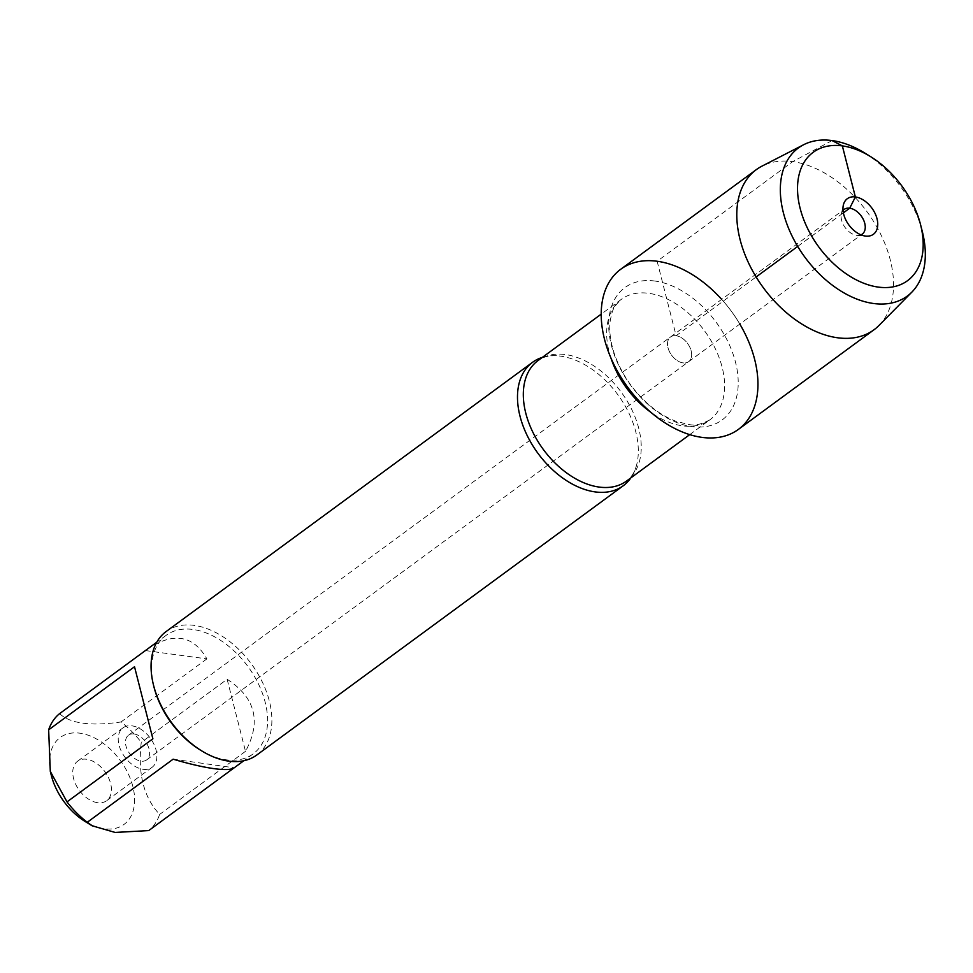 <?xml version="1.0" encoding="UTF-8"?>
<svg xmlns="http://www.w3.org/2000/svg" width="973" height="973" viewBox="0 0 973 973"><rect width="100%" height="100%" fill="white"/><g stroke="black" fill="none" stroke-linecap="round" stroke-linejoin="round"><path stroke-width="0.73" stroke-dasharray="4.87 3.65" d="M134.092 733.995A15.325 9.912 -126.3 0 1 147.726 745.342A15.325 9.912 -126.3 0 1 146.619 759.925A15.325 9.912 -126.3 0 1 141.012 761.154A15.325 9.912 -126.3 0 1 127.378 749.806A15.325 9.912 -126.3 0 1 128.485 735.235A15.325 9.912 -126.3 0 1 134.092 733.995M676.126 335.746A15.325 9.912 53.7 0 0 670.519 336.974A15.325 9.912 53.7 0 0 671.601 355.181A15.325 9.912 53.7 0 0 688.653 361.664A15.325 9.912 53.7 0 0 689.76 347.081A15.325 9.912 53.7 0 0 676.126 335.746A15.325 9.912 -126.3 0 1 689.76 347.081A15.325 9.912 -126.3 0 1 688.653 361.664A15.325 9.912 -126.3 0 1 683.046 362.893A15.325 9.912 -126.3 0 1 669.412 351.557A15.325 9.912 -126.3 0 1 670.519 336.974A15.325 9.912 -126.3 0 1 676.126 335.746M542.338 357.395A76.599 49.538 -126.3 0 1 556.592 355.753A76.599 49.538 -126.3 0 1 560.594 356.142A76.599 49.538 -126.3 0 1 619.387 396.875A76.599 49.538 -126.3 0 1 636.683 464.766A76.599 49.538 -126.3 0 1 630.857 477.877M739.821 324.07A99.368 64.267 53.7 0 0 721.686 299.38M256.823 754.987A76.599 49.538 53.7 0 0 262.345 682.073A76.599 49.538 53.7 0 0 194.174 625.371A76.599 49.538 53.7 0 0 166.128 631.538M97.628 802.701A24.507 15.848 -126.3 0 1 75.809 784.554A24.507 15.848 -126.3 0 1 77.585 761.227A24.507 15.848 -126.3 0 1 104.865 771.589A24.507 15.848 -126.3 0 1 106.604 800.73A24.507 15.848 -126.3 0 1 97.628 802.701M51.338 775.469A53.916 34.882 -126.3 0 1 62.09 736.257A53.916 34.882 -126.3 0 1 104.464 744.199A53.916 34.882 -126.3 0 1 134.627 800.049A53.916 34.882 -126.3 0 1 104.269 828.765A53.916 34.882 -126.3 0 1 85.174 821.516M134.517 666.736L152.883 738.799M147.13 649.295C173.23 631.793 193.141 634.992 206.884 658.879L145.439 650.56M206.884 658.879L121.017 721.966A73.534 47.555 -126.3 0 1 141.267 742.363C137.643 773.559 143.761 797.568 159.633 814.413A73.534 47.555 -126.3 0 1 148.711 830.589M59.584 713.659C70.311 723.596 90.793 726.369 121.017 721.966M227.135 679.276C255.461 697.629 261.579 721.65 245.5 751.326L227.135 679.276L141.267 742.363M245.5 751.326L159.633 814.413M173.133 759.183L234.213 767.794M233.788 768.074L234.566 767.502M200.158 749.928A73.534 47.555 53.7 0 0 226.198 759.816A73.534 47.555 53.7 0 0 253.126 753.905A73.534 47.555 53.7 0 0 258.429 683.91A73.534 47.555 53.7 0 0 192.982 629.47A73.534 47.555 53.7 0 0 166.055 635.393A73.534 47.555 53.7 0 0 154.014 687.133M143.092 769.302A24.507 15.848 53.7 0 0 152.068 767.32A24.507 15.848 53.7 0 0 150.328 738.191A24.507 15.848 53.7 0 0 123.036 727.828A24.507 15.848 53.7 0 0 121.272 751.156A24.507 15.848 53.7 0 0 143.092 769.302M860.959 234.846A15.325 9.912 -126.3 0 1 857.177 235.405A15.325 9.912 -126.3 0 1 845.196 227.633A15.325 9.912 -126.3 0 1 841.353 213.878A15.325 9.912 -126.3 0 1 843.019 210.436M879.02 325.42A99.368 64.267 53.7 0 0 866.955 211.652A99.368 64.267 53.7 0 0 761.981 166.14M738.422 429.385A99.368 64.267 53.7 0 0 731.38 311.263A99.368 64.267 53.7 0 0 620.75 269.241M864.608 152.931A91.912 59.45 -126.3 0 1 922.282 231.428M832.049 140.562L792.715 161.64L657.14 261.251L676.126 335.746L756.118 276.964M797.702 246.412L843.372 212.856M636.683 464.766C634.578 472.379 631.197 477.816 626.539 481.051A74.751 48.346 53.7 0 0 631.939 409.901A74.751 48.346 53.7 0 0 565.386 354.549A74.751 48.346 53.7 0 0 538.02 360.569C542.508 357.091 548.687 355.486 556.592 355.753M610.862 357.833A74.751 48.346 -126.3 0 1 621.37 299.319A74.751 48.346 -126.3 0 1 648.748 293.311A74.751 48.346 -126.3 0 1 715.289 348.65A74.751 48.346 -126.3 0 1 709.901 419.813A74.751 48.346 -126.3 0 1 650.925 412.357M654.914 281.039A82.109 53.101 53.7 0 0 628.996 382.936A82.109 53.101 53.7 0 0 736.476 397.471A82.109 53.101 53.7 0 0 654.914 281.039M146.619 759.925L862.248 234.116M128.485 735.235L844.102 209.426M689.735 434.627L709.901 419.813C693.311 428.473 689.346 424.337 675.347 421.029C665.739 417.381 656.264 411.36 646.911 402.98C631.878 389.054 621.066 372.805 614.498 354.221C610.107 340.951 608.77 329.3 610.46 319.266C612.516 311.944 611.433 308.66 621.37 299.319L601.205 314.145M166.055 635.393L156.762 642.216M253.126 753.905L243.834 760.728M123.036 727.828L77.585 761.227M152.068 767.32L106.604 800.73M857.177 235.405L866.116 236.135M841.353 213.878L843.336 205.133"/><path stroke-width="1.46" d="M630.857 477.877A76.599 49.538 -126.3 0 1 623.255 485.746A76.599 49.538 -126.3 0 1 595.208 491.912A76.599 49.538 -126.3 0 1 527.025 435.211A76.599 49.538 -126.3 0 1 532.547 362.309A76.599 49.538 -126.3 0 1 542.338 357.395M721.686 299.38A99.368 64.267 53.7 0 0 657.14 261.251A99.368 64.267 53.7 0 0 608.174 351.058A99.368 64.267 53.7 0 0 721.2 436.913A99.368 64.267 53.7 0 0 739.821 324.07M532.547 362.309L166.128 631.538A76.599 49.538 53.7 0 0 153.588 685.43A76.599 49.538 53.7 0 0 201.654 750.84A76.599 49.538 53.7 0 0 256.823 754.987L623.255 485.746M233.788 768.074L148.711 830.589L115.13 832.438L92.119 825.785L85.174 821.516A53.916 34.882 -126.3 0 1 51.338 775.469L50.304 771.394L48.65 729.835A73.534 47.555 -126.3 0 1 59.584 713.659L156.762 642.216M92.119 825.785L87.266 822.282A73.534 47.555 -126.3 0 1 67.015 801.886L152.883 738.799L134.517 666.736L48.65 729.835M67.015 801.886L50.304 771.394M243.834 760.728L234.213 767.794C231.367 769.777 224.678 770.069 214.157 768.67C202.919 767.113 189.236 763.951 173.133 759.183L87.266 822.282M153.588 685.43L154.014 687.133A73.534 47.555 53.7 0 0 200.158 749.928L201.654 750.84M843.019 210.436A15.325 9.912 -126.3 0 1 844.102 209.426A15.325 9.912 -126.3 0 1 849.721 208.198A15.325 9.912 -126.3 0 1 863.355 219.533A15.325 9.912 -126.3 0 1 862.248 234.116A15.325 9.912 -126.3 0 1 860.959 234.846M865.338 236.05A22.063 14.267 53.7 0 0 866.116 236.135A22.063 14.267 53.7 0 0 876.904 218.293A22.063 14.267 53.7 0 0 855.364 196.947A22.063 14.267 53.7 0 0 843.336 205.133A22.063 14.267 53.7 0 0 865.338 236.05M878.351 287.108A79.652 51.52 53.7 0 0 920.555 224.641A79.652 51.52 53.7 0 0 870.567 156.617A79.652 51.52 53.7 0 0 797.641 192.678A79.652 51.52 53.7 0 0 878.351 287.108M803.625 144.734L761.981 166.14A99.368 64.267 53.7 0 0 756.325 169.63A99.368 64.267 53.7 0 0 749.161 264.206A99.368 64.267 53.7 0 0 837.607 337.777A99.368 64.267 53.7 0 0 873.997 329.774A99.368 64.267 53.7 0 0 879.02 325.42L911.896 292.082A91.912 59.45 -126.3 0 1 873.584 303.503A91.912 59.45 -126.3 0 1 789.833 231.258A91.912 59.45 -126.3 0 1 803.625 144.734A91.912 59.45 -126.3 0 1 864.608 152.931L870.567 156.617M756.325 169.63L620.75 269.241A99.368 64.267 53.7 0 0 613.586 363.829A99.368 64.267 53.7 0 0 702.032 437.388A99.368 64.267 53.7 0 0 738.422 429.385L873.997 329.774M920.555 224.641L922.282 231.428A91.912 59.45 -126.3 0 1 911.896 292.082M756.118 276.964L797.702 246.412M843.372 212.856L849.721 208.198L855.364 196.947L842.35 145.889L832.049 140.562M601.205 314.145L538.02 360.569A74.751 48.346 53.7 0 0 543.311 449.441A74.751 48.346 53.7 0 0 626.539 481.051L689.735 434.627M650.925 412.357A74.751 48.346 -126.3 0 1 610.862 357.833"/></g></svg>
